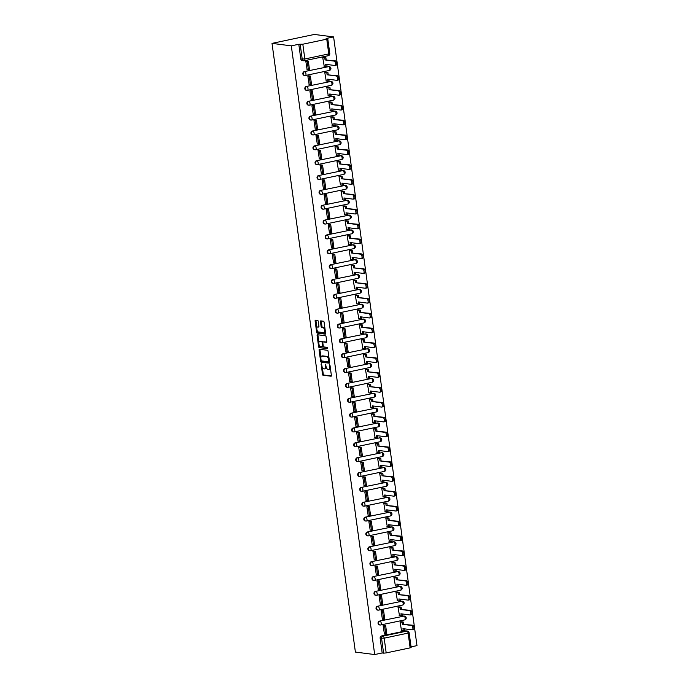 <?xml version="1.0" encoding="UTF-8"?>
<svg xmlns="http://www.w3.org/2000/svg" width="689" height="689" viewBox="0 0 689 689"><rect width="100%" height="100%" fill="white"/><g stroke="black" fill="none" stroke-linecap="round" stroke-linejoin="round"><path stroke-width="1.03" d="M321.263 363.654L322.4 374.196A0.956 0.431 -101.9 0 0 322.977 375.195L331.056 376.228A0.956 0.431 -101.9 0 0 331.125 376.228A0.956 0.431 -101.9 0 0 331.375 375.35L330.014 365.42L329.566 364.731L329.557 366.626A3.049 1.387 -101.9 0 1 328.756 369.425A3.049 1.387 -101.9 0 1 328.532 369.433L327.861 369.347A3.049 1.387 -101.9 0 1 326.018 366.169L325.441 364.197L325.389 366.092A3.049 1.387 -101.9 0 1 324.579 368.891A3.049 1.387 -101.9 0 1 324.364 368.899L323.692 368.813A3.049 1.387 -101.9 0 1 321.841 365.635L321.263 363.654M318.284 321.479A0.956 0.431 -101.9 0 0 317.707 320.488L315.441 320.196A0.956 0.431 -101.9 0 0 315.373 320.204A0.956 0.431 -101.9 0 0 315.123 321.074L316.63 332.107A0.956 0.431 -101.9 0 0 317.207 333.097L325.286 334.131A0.956 0.431 -101.9 0 0 325.354 334.131A0.956 0.431 -101.9 0 0 325.604 333.252L324.097 322.228A0.956 0.431 -101.9 0 0 323.52 321.238L320.781 320.885A0.956 0.431 -101.9 0 0 320.712 320.885A0.956 0.431 -101.9 0 0 320.463 321.763L321.108 326.483A0.956 0.431 -101.9 0 0 321.685 327.473L323.046 327.645A2.549 1.154 -101.9 0 1 324.553 330.109A2.549 1.154 -101.9 0 1 323.908 332.641A2.549 1.154 -101.9 0 1 323.727 332.649L318.413 331.96A2.549 1.154 -101.9 0 1 316.897 329.506A2.549 1.154 -101.9 0 1 317.543 326.974A2.549 1.154 -101.9 0 1 317.724 326.965L318.611 327.077A0.956 0.431 -101.9 0 0 318.68 327.077A0.956 0.431 -101.9 0 0 318.929 326.198L318.284 321.479M272.017 43.373L291.301 45.853L374.687 654.55L355.395 652.07L272.017 43.373L314.313 34.45L333.605 36.93L416.983 645.627L411.066 646.876M319.429 349.263A0.956 0.431 -101.9 0 0 319.36 349.263A0.956 0.431 -101.9 0 0 319.102 350.141L320.618 361.165A0.956 0.431 -101.9 0 0 321.195 362.156L329.264 363.189A0.956 0.431 -101.9 0 0 329.333 363.189A0.956 0.431 -101.9 0 0 329.592 362.319L328.076 351.287A0.956 0.431 -101.9 0 0 327.499 350.296L319.429 349.263M318.628 346.636L317.112 335.603A0.956 0.431 -101.9 0 1 317.362 334.733A0.956 0.431 -101.9 0 1 317.431 334.733L325.509 335.767A0.956 0.431 -101.9 0 1 326.086 336.757L326.732 341.477A0.956 0.431 -101.9 0 1 326.483 342.355A0.956 0.431 -101.9 0 1 326.414 342.355L323.141 341.933A0.956 0.431 -101.9 0 0 323.072 341.933A0.956 0.431 -101.9 0 0 322.814 342.812L323.244 345.938A0.956 0.431 -101.9 0 0 323.821 346.937L327.232 347.368L327.456 348.677L319.205 347.626A0.956 0.431 -101.9 0 1 318.628 346.636L319.472 346.455L319.317 345.361M291.301 45.853L298.793 44.268L302.815 44.217L326.758 39.161L327.766 38.782L326.112 38.506L333.605 36.93M374.687 654.55L382.171 652.974L380.147 638.212A1.938 1.705 -82.7 0 1 381.585 635.956L405.52 630.9L406.941 631.081A1.938 1.705 -82.7 0 1 407.449 631.064L406.028 630.883A1.938 1.705 97.3 0 0 405.52 630.9M386.193 652.914L410.136 647.858L408.112 633.105L384.178 638.16L386.193 652.914L383.592 653.155L381.568 638.393A1.938 1.705 -82.7 0 1 382.998 636.136L406.941 631.081A1.938 0.878 -101.9 0 1 408.112 633.105L409.12 632.726A1.938 1.938 0 0 0 407.449 631.064M382.171 652.974L383.592 653.155M409.12 632.726L411.144 647.479L410.136 647.858M401.308 621.754L400.033 621.969L401.515 630.478M384.402 625.379L383.118 625.543L384.428 634.078M382.361 610.532L381.077 610.687L382.395 619.23M399.276 606.897L398.001 607.121L399.482 615.621M380.328 595.675L379.045 595.839L380.362 604.382M397.243 592.049L395.968 592.273L397.45 600.774M378.295 580.827L377.012 580.991L378.321 589.526M395.21 577.201L393.936 577.416L395.408 585.926M376.263 565.979L374.98 566.134L376.289 574.678M393.169 562.345L391.895 562.568L393.376 571.069M374.23 551.122L372.947 551.286L374.256 559.83M391.137 547.497L389.862 547.721L391.343 556.221M372.189 536.275L370.906 536.438L372.224 544.973M389.104 532.649L387.829 532.864L389.311 541.373M370.157 521.427L368.873 521.582L370.182 530.125M387.072 517.792L385.797 518.016L387.278 526.517M368.124 506.57L366.841 506.734L368.15 515.269M385.039 502.944L383.764 503.168L385.237 511.669M366.092 491.722L364.808 491.886L366.117 500.421M382.998 488.096L381.723 488.312L383.205 496.821M364.059 476.874L362.776 477.029L364.085 485.573M380.965 473.24L379.691 473.464L381.172 481.964M362.018 462.018L360.735 462.181L362.052 470.716M378.933 458.392L377.658 458.616L379.139 467.116M359.985 447.17L358.702 447.333L360.011 455.868M376.9 443.544L375.626 443.759L377.107 452.26M357.953 432.322L356.669 432.477L357.979 441.02M374.868 428.687L373.584 428.911L375.066 437.412M355.92 417.465L354.637 417.629L355.946 426.164M372.827 413.839L371.552 414.055L373.033 422.564M353.888 402.617L352.604 402.781L353.913 411.316M370.794 398.991L369.519 399.207L371.001 407.707M351.846 387.761L350.563 387.924L351.881 396.468M368.761 384.135L367.487 384.359L368.968 392.859M349.814 372.913L348.531 373.076L349.84 381.611M366.729 369.287L365.454 369.502L366.936 378.011M347.781 358.065L346.498 358.228L347.807 366.763M364.696 354.439L363.413 354.654L364.894 363.155M345.749 343.208L344.466 343.372L345.775 351.915M362.655 339.582L361.38 339.806L362.862 348.307M343.716 328.36L342.433 328.524L343.742 337.059M360.623 324.734L359.348 324.95L360.829 333.459M341.675 313.512L340.392 313.667L341.71 322.211M358.59 309.878L357.315 310.102L358.797 318.602M339.643 298.656L338.359 298.819L339.668 307.363M356.558 295.03L355.283 295.254L356.764 303.754M337.61 283.808L336.327 283.971L337.636 292.506M354.516 280.182L353.242 280.397L354.723 288.906M335.577 268.96L334.294 269.115L335.603 277.658M352.484 265.325L351.209 265.549L352.69 274.05M333.545 254.103L332.253 254.267L333.571 262.81M350.451 250.477L349.177 250.701L350.658 259.202M331.504 239.255L330.22 239.419L331.538 247.954M348.419 235.629L347.144 235.845L348.625 244.354M329.471 224.407L328.188 224.562L329.497 233.106M346.386 220.773L345.111 220.997L346.584 229.497M327.439 209.551L326.155 209.714L327.464 218.249M344.345 205.925L343.07 206.149L344.552 214.649M325.406 194.703L324.123 194.866L325.432 203.401M342.312 191.077L341.038 191.292L342.519 199.801M323.365 179.855L322.082 180.01L323.399 188.553M340.28 176.22L339.005 176.444L340.487 184.945M321.332 164.998L320.049 165.162L321.367 173.697M338.247 161.372L336.973 161.596L338.454 170.097M319.3 150.15L318.017 150.314L319.326 158.849M336.215 146.524L334.94 146.74L336.413 155.249M317.267 135.302L315.984 135.457L317.293 144.001M334.174 131.668L332.899 131.892L334.38 140.392M315.235 120.446L313.951 120.609L315.261 129.144M332.141 116.82L330.866 117.044L332.348 125.544M313.194 105.598L311.91 105.761L313.228 114.296M330.109 101.972L328.834 102.187L330.315 110.688M311.161 90.741L309.878 90.905L311.187 99.449M328.076 87.115L326.801 87.339L328.283 95.84M309.128 75.893L307.845 76.057L309.154 84.592M326.043 72.267L324.769 72.483L326.241 80.992M307.096 61.045L305.813 61.209L307.122 69.744M324.002 57.42L322.728 57.635L324.209 66.135M304.547 75.454A1.938 1.705 97.3 0 1 304.28 71.622L328.722 66.635A1.938 1.705 -82.7 0 1 329.23 66.609L328.731 66.549A1.938 1.705 97.3 0 0 328.222 66.566M306.579 90.311A1.938 1.705 97.3 0 1 306.312 86.469L330.754 81.483A1.938 1.705 -82.7 0 1 331.263 81.466L330.763 81.397A1.938 1.705 97.3 0 0 330.255 81.414M308.612 105.159A1.938 1.705 97.3 0 1 308.345 101.317L332.787 96.331A1.938 1.705 -82.7 0 1 333.295 96.314L332.796 96.245A1.938 1.705 97.3 0 0 332.287 96.271M310.644 120.007A1.938 1.705 97.3 0 1 310.377 116.174L334.828 111.187A1.938 1.705 -82.7 0 1 335.336 111.162L334.828 111.101A1.938 1.705 97.3 0 0 334.32 111.118M312.685 134.863A1.938 1.705 97.3 0 1 312.418 131.022L336.861 126.035A1.938 1.705 -82.7 0 1 337.369 126.018L336.861 125.949A1.938 1.705 97.3 0 0 336.353 125.966M314.718 149.711A1.938 1.705 97.3 0 1 314.451 145.87L338.893 140.883A1.938 1.705 -82.7 0 1 339.401 140.866L338.902 140.797A1.938 1.705 97.3 0 0 338.394 140.823M316.751 164.559A1.938 1.705 97.3 0 1 316.484 160.726L340.926 155.74A1.938 1.705 -82.7 0 1 341.434 155.714L340.934 155.654A1.938 1.705 97.3 0 0 340.426 155.671M318.783 179.416A1.938 1.705 97.3 0 1 318.516 175.574L342.958 170.588A1.938 1.705 -82.7 0 1 343.466 170.571L342.967 170.502A1.938 1.705 97.3 0 0 342.459 170.528M320.824 194.264A1.938 1.705 97.3 0 1 320.549 190.422L345 185.436A1.938 1.705 -82.7 0 1 345.508 185.419L345 185.35A1.938 1.705 97.3 0 0 344.491 185.375M322.857 209.12A1.938 1.705 97.3 0 1 322.59 205.279L347.032 200.292A1.938 1.705 -82.7 0 1 347.54 200.266L347.032 200.206A1.938 1.705 97.3 0 0 346.524 200.223M324.889 223.968A1.938 1.705 97.3 0 1 324.622 220.127L349.065 215.14A1.938 1.705 -82.7 0 1 349.573 215.123L349.073 215.054A1.938 1.705 97.3 0 0 348.565 215.08M326.922 238.816A1.938 1.705 97.3 0 1 326.655 234.975L351.097 229.988A1.938 1.705 -82.7 0 1 351.605 229.971L351.106 229.911A1.938 1.705 97.3 0 0 350.598 229.928M328.954 253.673A1.938 1.705 97.3 0 1 328.687 249.831L353.13 244.845A1.938 1.705 -82.7 0 1 353.638 244.819L353.138 244.759A1.938 1.705 97.3 0 0 352.63 244.776M330.996 268.521A1.938 1.705 97.3 0 1 330.72 264.679L355.171 259.693A1.938 1.705 -82.7 0 1 355.679 259.675L355.171 259.607A1.938 1.705 97.3 0 0 354.663 259.632M333.028 283.368A1.938 1.705 97.3 0 1 332.761 279.527L357.203 274.541A1.938 1.705 -82.7 0 1 357.712 274.523L357.203 274.463A1.938 1.705 97.3 0 0 356.695 274.48M335.061 298.225A1.938 1.705 97.3 0 1 334.794 294.384L359.236 289.397A1.938 1.705 -82.7 0 1 359.744 289.371L359.245 289.311A1.938 1.705 97.3 0 0 358.736 289.328M337.093 313.073A1.938 1.705 97.3 0 1 336.826 309.232L361.269 304.245A1.938 1.705 -82.7 0 1 361.777 304.228L361.277 304.159A1.938 1.705 97.3 0 0 360.769 304.185M339.126 327.921A1.938 1.705 97.3 0 1 338.859 324.08L363.301 319.102A1.938 1.705 -82.7 0 1 363.809 319.076L363.31 319.016A1.938 1.705 97.3 0 0 362.802 319.033M341.167 342.777A1.938 1.705 97.3 0 1 340.9 338.936L365.342 333.95A1.938 1.705 -82.7 0 1 365.85 333.924L365.342 333.864A1.938 1.705 97.3 0 0 364.834 333.881M343.2 357.625A1.938 1.705 97.3 0 1 342.933 353.784L367.375 348.798A1.938 1.705 -82.7 0 1 367.883 348.78L367.375 348.712A1.938 1.705 97.3 0 0 366.867 348.737M345.232 372.473A1.938 1.705 97.3 0 1 344.965 368.641L369.407 363.654A1.938 1.705 -82.7 0 1 369.915 363.628L369.416 363.568A1.938 1.705 97.3 0 0 368.908 363.585M347.265 387.33A1.938 1.705 97.3 0 1 346.998 383.489L371.44 378.502A1.938 1.705 -82.7 0 1 371.948 378.476L371.449 378.416A1.938 1.705 97.3 0 0 370.94 378.433M349.297 402.178A1.938 1.705 97.3 0 1 349.03 398.337L373.472 393.35A1.938 1.705 -82.7 0 1 373.981 393.333L373.481 393.264A1.938 1.705 97.3 0 0 372.973 393.29M351.338 417.026A1.938 1.705 97.3 0 1 351.071 413.193L375.514 408.207A1.938 1.705 -82.7 0 1 376.022 408.181L375.514 408.121A1.938 1.705 97.3 0 0 375.005 408.138M353.371 431.882A1.938 1.705 97.3 0 1 353.104 428.041L377.546 423.055A1.938 1.705 -82.7 0 1 378.054 423.037L377.555 422.968A1.938 1.705 97.3 0 0 377.047 422.986M355.403 446.73A1.938 1.705 97.3 0 1 355.136 442.889L379.579 437.903A1.938 1.705 -82.7 0 1 380.087 437.885L379.587 437.816A1.938 1.705 97.3 0 0 379.079 437.842M357.436 461.578A1.938 1.705 97.3 0 1 357.169 457.746L381.611 452.759A1.938 1.705 -82.7 0 1 382.119 452.733L381.62 452.673A1.938 1.705 97.3 0 0 381.112 452.69M359.469 476.435A1.938 1.705 97.3 0 1 359.202 472.594L383.652 467.607A1.938 1.705 -82.7 0 1 384.161 467.59L383.652 467.521A1.938 1.705 97.3 0 0 383.144 467.547M361.51 491.283A1.938 1.705 97.3 0 1 361.243 487.442L385.685 482.455A1.938 1.705 -82.7 0 1 386.193 482.438L385.685 482.369A1.938 1.705 97.3 0 0 385.177 482.395M363.542 506.131A1.938 1.705 97.3 0 1 363.275 502.298L387.718 497.312A1.938 1.705 -82.7 0 1 388.226 497.286L387.726 497.225A1.938 1.705 97.3 0 0 387.218 497.243M365.575 520.987A1.938 1.705 97.3 0 1 365.308 517.146L389.75 512.16A1.938 1.705 -82.7 0 1 390.258 512.142L389.759 512.073A1.938 1.705 97.3 0 0 389.251 512.099M367.607 535.835A1.938 1.705 97.3 0 1 367.34 531.994L391.783 527.007A1.938 1.705 -82.7 0 1 392.291 526.99L391.791 526.921A1.938 1.705 97.3 0 0 391.283 526.947M369.64 550.692A1.938 1.705 97.3 0 1 369.373 546.851L393.824 541.864A1.938 1.705 -82.7 0 1 394.332 541.838L393.824 541.778A1.938 1.705 97.3 0 0 393.316 541.795M371.681 565.54A1.938 1.705 97.3 0 1 371.414 561.699L395.856 556.712A1.938 1.705 -82.7 0 1 396.364 556.695L395.856 556.626A1.938 1.705 97.3 0 0 395.348 556.652M373.714 580.388A1.938 1.705 97.3 0 1 373.447 576.547L397.889 571.56A1.938 1.705 -82.7 0 1 398.397 571.543L397.897 571.482A1.938 1.705 97.3 0 0 397.389 571.5M375.746 595.244A1.938 1.705 97.3 0 1 375.479 591.403L399.921 586.417A1.938 1.705 -82.7 0 1 400.43 586.391L399.93 586.33A1.938 1.705 97.3 0 0 399.422 586.348M377.779 610.092A1.938 1.705 97.3 0 1 377.512 606.251L401.954 601.264A1.938 1.705 -82.7 0 1 402.462 601.247L401.963 601.178A1.938 1.705 97.3 0 0 401.454 601.204M379.82 624.94A1.938 1.705 97.3 0 1 379.544 621.099L403.995 616.121A1.938 1.705 -82.7 0 1 404.503 616.095L403.995 616.035A1.938 1.705 97.3 0 0 403.487 616.052M298.793 44.268L300.809 59.03A1.938 1.705 97.3 0 0 302.256 60.598L303.677 60.778A1.938 1.705 -82.7 0 1 302.23 59.211L300.206 44.458M325.208 368.718A3.049 1.387 -101.9 0 0 325.432 368.71A3.049 1.387 -101.9 0 0 326.259 367.263M329.385 369.252A3.049 1.387 -101.9 0 0 329.6 369.244A3.049 1.387 -101.9 0 0 330.384 368.124M322.34 367.383L323.244 374.024A0.956 0.431 -101.9 0 0 323.821 375.014L331.34 375.979M321.444 360.89L321.462 360.984A0.956 0.431 -101.9 0 0 322.039 361.975L329.549 362.939M319.989 349.332A0.956 0.431 -101.9 0 0 319.954 349.96L320.936 357.186M321.1 360.218L321.505 360.915L328.644 361.82L328.636 359.856A3.049 1.387 -101.9 0 0 326.784 356.678L321.944 356.058A3.049 1.387 -101.9 0 0 321.72 356.067A3.049 1.387 -101.9 0 0 320.919 358.866L321.1 360.218M328.687 361.803L329.497 361.639M328.989 357.935A3.049 1.387 -101.9 0 0 327.637 356.497L326.784 356.678M322.366 355.963A3.049 1.387 -101.9 0 1 322.573 355.886A3.049 1.387 -101.9 0 1 322.788 355.877L327.637 356.497M318.912 342.39L317.956 335.431L317.112 335.603M317.991 334.802A0.956 0.431 -101.9 0 0 317.956 335.431M326.698 342.106L323.985 341.753A0.956 0.431 -101.9 0 0 323.916 341.761A0.956 0.431 -101.9 0 0 323.847 341.787M327.637 348.419L319.205 347.626M319.739 341.494A2.549 1.154 -101.9 0 0 319.558 341.503A2.549 1.154 -101.9 0 0 318.912 344.044A2.549 1.154 -101.9 0 0 320.428 346.498L322.297 346.739A0.956 0.431 -101.9 0 0 322.366 346.739A0.956 0.431 -101.9 0 0 322.616 345.861L322.185 342.734A0.956 0.431 -101.9 0 0 321.608 341.735L319.739 341.494L320.583 341.322A2.549 1.154 -101.9 0 0 320.402 341.322A2.549 1.154 -101.9 0 0 320.23 341.391M322.426 346.713L323.141 346.558A0.956 0.431 -101.9 0 0 323.21 346.558A0.956 0.431 -101.9 0 0 323.374 346.429M322.908 342.063A0.956 0.431 -101.9 0 0 322.461 341.563L321.608 341.735M320.583 341.322L322.461 341.563M319.472 346.455A0.956 0.431 -101.9 0 0 320.049 347.445M318.215 326.862A2.549 1.154 -101.9 0 1 318.387 326.793A2.549 1.154 -101.9 0 1 318.576 326.784L318.895 326.827M324.571 332.468A2.549 1.154 -101.9 0 0 324.76 332.46A2.549 1.154 -101.9 0 0 325.389 331.642M324.958 328.541A2.549 1.154 -101.9 0 0 323.89 327.473L323.046 327.645M321.341 320.953A0.956 0.431 -101.9 0 0 321.307 321.582L321.952 326.302A0.956 0.431 -101.9 0 0 322.53 327.292L323.89 327.473M317.336 330.892L317.483 331.926A0.956 0.431 -101.9 0 0 318.06 332.916L325.57 333.881M316.001 320.273A0.956 0.431 -101.9 0 0 315.967 320.902L316.914 327.792M404.116 628.799L404.348 630.469L403.246 630.693L402.962 628.652L412.108 629.824A2.231 1.016 -101.9 0 0 412.263 629.815A2.231 1.016 -101.9 0 0 412.832 627.601A2.231 1.016 -101.9 0 0 411.505 625.448L412.608 625.216A2.231 1.016 78.1 0 1 413.934 627.369A2.231 1.016 78.1 0 1 413.366 629.591A2.231 1.016 78.1 0 1 413.202 629.591M401.162 621.736L403.186 621.995L402.083 622.227L402.367 624.268L412.608 625.216M403.186 621.995L403.461 624.036M384.074 625.336L385.642 625.543L384.54 625.767L385.702 634.242L384.281 634.061M384.54 625.767L383.118 625.586M385.642 625.543L386.796 634.009L385.702 634.242M402.367 624.268L411.505 625.448M402.083 622.227L400.068 621.969M403.246 630.693L401.196 630.435M402.083 613.951L402.307 615.613L401.213 615.845L400.929 613.796L410.076 614.976A2.231 1.016 -101.9 0 0 410.231 614.967A2.231 1.016 -101.9 0 0 410.799 612.745A2.231 1.016 -101.9 0 0 409.473 610.592L410.575 610.359A2.231 1.016 78.1 0 1 411.893 612.512A2.231 1.016 78.1 0 1 411.333 614.734A2.231 1.016 78.1 0 1 411.169 614.743M399.129 606.88L401.153 607.138L400.051 607.371L400.326 609.42L410.575 610.359M401.153 607.138L401.429 609.188M382.042 610.488L383.601 610.687L382.507 610.919L383.661 619.394L382.249 619.213M382.507 610.919L381.086 610.738M383.601 610.687L384.763 619.161L383.661 619.394M400.326 609.42L409.473 610.592M400.051 607.371L398.035 607.112M401.213 615.845L399.164 615.587M400.051 599.094L400.275 600.765L399.172 600.997L398.897 598.948L408.034 600.119A2.231 1.016 -101.9 0 0 408.198 600.119A2.231 1.016 -101.9 0 0 408.758 597.897A2.231 1.016 -101.9 0 0 407.44 595.744L408.534 595.511A2.231 1.016 78.1 0 1 409.86 597.664A2.231 1.016 78.1 0 1 409.3 599.886A2.231 1.016 78.1 0 1 409.137 599.895M397.097 592.032L399.112 592.29L398.018 592.523L398.294 594.573L408.534 595.511M399.112 592.29L399.396 594.34M380.009 595.64L381.568 595.839L380.474 596.071L381.628 604.546L380.216 604.356M380.474 596.071L379.053 595.89M381.568 595.839L382.731 604.313L381.628 604.546M398.294 594.573L407.44 595.744M398.018 592.523L395.994 592.264M399.172 600.997L397.122 600.73M398.009 584.246L398.242 585.908L397.14 586.141L396.864 584.1L406.002 585.271A2.231 1.016 -101.9 0 0 406.166 585.262A2.231 1.016 -101.9 0 0 406.725 583.049A2.231 1.016 -101.9 0 0 405.399 580.896L406.501 580.663A2.231 1.016 78.1 0 1 407.828 582.816A2.231 1.016 78.1 0 1 407.259 585.039A2.231 1.016 78.1 0 1 407.104 585.039M395.064 577.184L397.079 577.442L395.986 577.675L396.261 579.716L406.501 580.663M397.079 577.442L397.364 579.483M377.977 580.784L379.536 580.991L378.433 581.215L379.596 589.689L378.183 589.508M378.433 581.215L377.021 581.034M379.536 580.991L380.698 589.457L379.596 589.689M396.261 579.716L405.399 580.896M395.986 577.675L393.962 577.416M397.14 586.141L395.09 585.883M395.977 569.398L396.209 571.06L395.107 571.293L394.831 569.243L403.969 570.423A2.231 1.016 -101.9 0 0 404.133 570.414A2.231 1.016 -101.9 0 0 404.693 568.192A2.231 1.016 -101.9 0 0 403.366 566.039L404.469 565.807A2.231 1.016 78.1 0 1 405.795 567.96A2.231 1.016 78.1 0 1 405.227 570.182A2.231 1.016 78.1 0 1 405.072 570.191M393.031 562.327L395.047 562.586L393.944 562.818L394.229 564.868L404.469 565.807M395.047 562.586L395.331 564.635M375.944 565.936L377.503 566.134L376.401 566.367L377.563 574.841L376.142 574.66M376.401 566.367L374.988 566.186M377.503 566.134L378.666 574.609L377.563 574.841M394.229 564.868L403.366 566.039M393.944 562.818L391.929 562.56M395.107 571.293L393.057 571.026M393.944 554.542L394.177 556.212L393.074 556.445L392.79 554.395L401.937 555.567A2.231 1.016 -101.9 0 0 402.092 555.567A2.231 1.016 -101.9 0 0 402.66 553.345A2.231 1.016 -101.9 0 0 401.334 551.191L402.436 550.959A2.231 1.016 78.1 0 1 403.763 553.112A2.231 1.016 78.1 0 1 403.194 555.334A2.231 1.016 78.1 0 1 403.031 555.334M390.99 547.479L393.014 547.738L391.912 547.97L392.196 550.02L402.436 550.959M393.014 547.738L393.29 549.788M373.903 551.088L375.471 551.286L374.368 551.519L375.531 559.993L374.11 559.804M374.368 551.519L372.947 551.338M375.471 551.286L376.625 559.761L375.531 559.993M392.196 550.02L401.334 551.191M391.912 547.97L389.896 547.712M393.074 556.445L391.025 556.178M391.912 539.694L392.136 541.356L391.042 541.588L390.758 539.547L399.904 540.719A2.231 1.016 -101.9 0 0 400.059 540.71A2.231 1.016 -101.9 0 0 400.628 538.497A2.231 1.016 -101.9 0 0 399.301 536.343L400.404 536.111A2.231 1.016 78.1 0 1 401.721 538.264A2.231 1.016 78.1 0 1 401.162 540.477A2.231 1.016 78.1 0 1 400.998 540.486M388.958 532.631L390.982 532.89L389.879 533.122L390.155 535.164L400.404 536.111M390.982 532.89L391.257 534.931M371.871 536.231L373.429 536.43L372.336 536.662L373.49 545.137L372.077 544.956M372.336 536.662L370.915 536.481M373.429 536.43L374.592 544.904L373.49 545.137M390.155 535.164L399.301 536.343M389.879 533.122L387.864 532.864M391.042 541.588L388.992 541.33M389.879 524.846L390.103 526.508L389.001 526.74L388.725 524.691L397.863 525.871A2.231 1.016 -101.9 0 0 398.027 525.862A2.231 1.016 -101.9 0 0 398.587 523.64A2.231 1.016 -101.9 0 0 397.269 521.487L398.363 521.254A2.231 1.016 78.1 0 1 399.689 523.407A2.231 1.016 78.1 0 1 399.129 525.629A2.231 1.016 78.1 0 1 398.965 525.638M386.925 517.775L388.94 518.033L387.847 518.266L388.122 520.316L398.363 521.254M388.94 518.033L389.225 520.083M369.838 521.384L371.397 521.582L370.294 521.814L371.457 530.289L370.045 530.108M370.294 521.814L368.882 521.633M371.397 521.582L372.56 530.056L371.457 530.289M388.122 520.316L397.269 521.487M387.847 518.266L385.823 518.007M389.001 526.74L386.951 526.474M387.838 509.989L388.071 511.66L386.968 511.893L386.693 509.843L395.831 511.014A2.231 1.016 -101.9 0 0 395.994 511.014A2.231 1.016 -101.9 0 0 396.554 508.792A2.231 1.016 -101.9 0 0 395.228 506.639L396.33 506.406A2.231 1.016 78.1 0 1 397.656 508.56A2.231 1.016 78.1 0 1 397.088 510.782A2.231 1.016 78.1 0 1 396.933 510.782M384.893 502.927L386.908 503.185L385.806 503.418L386.09 505.468L396.33 506.406M386.908 503.185L387.192 505.235M367.805 506.527L369.364 506.734L368.262 506.966L369.425 515.432L368.012 515.251M368.262 506.966L366.849 506.785M369.364 506.734L370.527 515.208L369.425 515.432M386.09 505.468L395.228 506.639M385.806 503.418L383.79 503.159M386.968 511.893L384.918 511.626M385.806 495.141L386.038 496.803L384.936 497.036L384.651 494.995L393.798 496.166A2.231 1.016 -101.9 0 0 393.962 496.158A2.231 1.016 -101.9 0 0 394.521 493.935A2.231 1.016 -101.9 0 0 393.195 491.791L394.297 491.558A2.231 1.016 78.1 0 1 395.624 493.712A2.231 1.016 78.1 0 1 395.055 495.925A2.231 1.016 78.1 0 1 394.9 495.934M382.86 488.079L384.875 488.337L383.773 488.57L384.057 490.611L394.297 491.558M384.875 488.337L385.16 490.379M365.764 491.679L367.332 491.877L366.229 492.11L367.392 500.584L365.971 500.403M366.229 492.11L364.817 491.929M367.332 491.877L368.494 500.352L367.392 500.584M384.057 490.611L393.195 491.791M383.773 488.57L381.758 488.303M384.936 497.036L382.886 496.778M383.773 480.293L384.006 481.955L382.903 482.188L382.619 480.138L391.765 481.318A2.231 1.016 -101.9 0 0 391.92 481.31A2.231 1.016 -101.9 0 0 392.489 479.088A2.231 1.016 -101.9 0 0 391.163 476.934L392.265 476.702A2.231 1.016 78.1 0 1 393.591 478.855A2.231 1.016 78.1 0 1 393.023 481.077A2.231 1.016 78.1 0 1 392.859 481.086M380.819 473.222L382.843 473.481L381.74 473.713L382.025 475.763L392.265 476.702M382.843 473.481L383.118 475.531M363.732 476.831L365.299 477.029L364.197 477.262L365.359 485.736L363.938 485.556M364.197 477.262L362.776 477.081M365.299 477.029L366.453 485.504L365.359 485.736M382.025 475.763L391.163 476.934M381.74 473.713L379.725 473.455M382.903 482.188L380.853 481.921M381.74 465.437L381.964 467.108L380.871 467.34L380.586 465.29L389.724 466.462A2.231 1.016 -101.9 0 0 389.888 466.462A2.231 1.016 -101.9 0 0 390.456 464.24A2.231 1.016 -101.9 0 0 389.13 462.086L390.232 461.854A2.231 1.016 78.1 0 1 391.55 464.007A2.231 1.016 78.1 0 1 390.99 466.229A2.231 1.016 78.1 0 1 390.827 466.229M378.786 458.374L380.81 458.633L379.708 458.865L379.983 460.915L390.232 461.854M380.81 458.633L381.086 460.683M361.699 461.974L363.258 462.181L362.164 462.414L363.318 470.88L361.906 470.699M362.164 462.414L360.743 462.233M363.258 462.181L364.421 470.647L363.318 470.88M379.983 460.915L389.13 462.086M379.708 458.865L377.693 458.607M380.871 467.34L378.812 467.073M379.708 450.589L379.932 452.251L378.829 452.484L378.554 450.442L387.692 451.614A2.231 1.016 -101.9 0 0 387.855 451.605A2.231 1.016 -101.9 0 0 388.415 449.383A2.231 1.016 -101.9 0 0 387.097 447.239L388.191 447.006A2.231 1.016 78.1 0 1 389.518 449.15A2.231 1.016 78.1 0 1 388.958 451.373A2.231 1.016 78.1 0 1 388.794 451.381M376.754 443.518L378.769 443.785L377.675 444.017L377.951 446.059L388.191 447.006M378.769 443.785L379.053 445.826M359.667 447.127L361.225 447.325L360.123 447.557L361.286 456.032L359.873 455.851M360.123 447.557L358.711 447.376M361.225 447.325L362.388 455.799L361.286 456.032M377.951 446.059L387.097 447.239M377.675 444.017L375.651 443.75M378.829 452.484L376.78 452.225M377.667 435.732L377.899 437.403L376.797 437.636L376.521 435.586L385.659 436.766A2.231 1.016 -101.9 0 0 385.823 436.757A2.231 1.016 -101.9 0 0 386.383 434.535A2.231 1.016 -101.9 0 0 385.056 432.382L386.159 432.149A2.231 1.016 78.1 0 1 387.485 434.303A2.231 1.016 78.1 0 1 386.917 436.525A2.231 1.016 78.1 0 1 386.762 436.533M374.721 428.67L376.737 428.928L375.634 429.161L375.918 431.211L386.159 432.149M376.737 428.928L377.021 430.978M357.634 432.279L359.193 432.477L358.091 432.709L359.253 441.184L357.832 441.003M358.091 432.709L356.678 432.528M359.193 432.477L360.356 440.951L359.253 441.184M375.918 431.211L385.056 432.382M375.634 429.161L373.619 428.902M376.797 437.636L374.747 437.369M375.634 420.884L375.867 422.555L374.764 422.788L374.48 420.738L383.627 421.909A2.231 1.016 -101.9 0 0 383.79 421.909A2.231 1.016 -101.9 0 0 384.35 419.687A2.231 1.016 -101.9 0 0 383.024 417.534L384.126 417.301A2.231 1.016 78.1 0 1 385.452 419.455A2.231 1.016 78.1 0 1 384.884 421.677A2.231 1.016 78.1 0 1 384.729 421.677M372.689 413.822L374.704 414.08L373.602 414.313L373.886 416.354L384.126 417.301M374.704 414.08L374.98 416.13M355.593 417.422L357.16 417.629L356.058 417.861L357.221 426.327L355.8 426.147M356.058 417.861L354.646 417.672M357.16 417.629L358.314 426.095L357.221 426.327M373.886 416.354L383.024 417.534M373.602 414.313L371.586 414.055M374.764 422.788L372.715 422.521M373.602 406.036L373.826 407.699L372.732 407.931L372.448 405.89L381.594 407.061A2.231 1.016 -101.9 0 0 381.749 407.053A2.231 1.016 -101.9 0 0 382.317 404.831A2.231 1.016 -101.9 0 0 380.991 402.677L382.094 402.454A2.231 1.016 78.1 0 1 383.411 404.598A2.231 1.016 78.1 0 1 382.851 406.82A2.231 1.016 78.1 0 1 382.688 406.829M370.648 398.965L372.671 399.232L371.569 399.456L371.853 401.506L382.094 402.454M372.671 399.232L372.947 401.274M353.56 402.574L355.128 402.772L354.025 403.005L355.188 411.479L353.767 411.299M354.025 403.005L352.604 402.824M355.128 402.772L356.282 411.247L355.188 411.479M371.853 401.506L380.991 402.677M371.569 399.456L369.554 399.198M372.732 407.931L370.682 407.673M371.569 391.18L371.793 392.851L370.699 393.083L370.415 391.033L379.553 392.213A2.231 1.016 -101.9 0 0 379.717 392.205A2.231 1.016 -101.9 0 0 380.285 389.983A2.231 1.016 -101.9 0 0 378.959 387.829L380.052 387.597A2.231 1.016 78.1 0 1 381.379 389.75A2.231 1.016 78.1 0 1 380.819 391.972A2.231 1.016 78.1 0 1 380.655 391.981M368.615 384.118L370.639 384.376L369.537 384.608L369.812 386.658L380.052 387.597M370.639 384.376L370.915 386.426M351.528 387.726L353.087 387.924L351.993 388.157L353.147 396.631L351.734 396.451M351.993 388.157L350.572 387.976M353.087 387.924L354.249 396.399L353.147 396.631M369.812 386.658L378.959 387.829M369.537 384.608L367.513 384.35M370.699 393.083L368.641 392.816M369.537 376.332L369.76 378.003L368.658 378.235L368.382 376.185L377.52 377.357A2.231 1.016 -101.9 0 0 377.684 377.357A2.231 1.016 -101.9 0 0 378.244 375.135A2.231 1.016 -101.9 0 0 376.926 372.982L378.02 372.749A2.231 1.016 78.1 0 1 379.346 374.902A2.231 1.016 78.1 0 1 378.786 377.124A2.231 1.016 78.1 0 1 378.623 377.124M366.582 369.27L368.598 369.528L367.504 369.76L367.78 371.802L378.02 372.749M368.598 369.528L368.882 371.569M349.495 372.87L351.054 373.076L349.952 373.309L351.114 381.775L349.702 381.594M349.952 373.309L348.539 373.119M351.054 373.076L352.217 381.542L351.114 381.775M367.78 371.802L376.926 372.982M367.504 369.76L365.48 369.502M368.658 378.235L366.608 377.968M367.495 361.484L367.728 363.146L366.626 363.379L366.35 361.337L375.488 362.509A2.231 1.016 -101.9 0 0 375.651 362.5A2.231 1.016 -101.9 0 0 376.211 360.278A2.231 1.016 -101.9 0 0 374.885 358.125L375.987 357.892A2.231 1.016 78.1 0 1 377.314 360.046A2.231 1.016 78.1 0 1 376.745 362.268A2.231 1.016 78.1 0 1 376.59 362.276M364.55 354.413L366.565 354.671L365.463 354.904L365.747 356.954L375.987 357.892M366.565 354.671L366.849 356.721M347.463 358.022L349.022 358.22L347.919 358.452L349.082 366.927L347.661 366.746M347.919 358.452L346.507 358.271M349.022 358.22L350.184 366.694L349.082 366.927M365.747 356.954L374.885 358.125M365.463 354.904L363.447 354.646M366.626 363.379L364.576 363.12M365.463 346.627L365.695 348.298L364.593 348.531L364.309 346.481L373.455 347.661A2.231 1.016 -101.9 0 0 373.61 347.652A2.231 1.016 -101.9 0 0 374.179 345.43A2.231 1.016 -101.9 0 0 372.852 343.277L373.955 343.044A2.231 1.016 78.1 0 1 375.281 345.198A2.231 1.016 78.1 0 1 374.713 347.42A2.231 1.016 78.1 0 1 374.558 347.428M362.517 339.565L364.533 339.823L363.43 340.056L363.714 342.106L373.955 343.044M364.533 339.823L364.808 341.873M345.422 343.174L346.989 343.372L345.887 343.604L347.049 352.079L345.628 351.89M345.887 343.604L344.466 343.423M346.989 343.372L348.143 351.846L347.049 352.079M363.714 342.106L372.852 343.277M363.43 340.056L361.415 339.798M364.593 348.531L362.543 348.264M363.43 331.779L363.654 333.45L362.56 333.674L362.276 331.633L371.423 332.804A2.231 1.016 -101.9 0 0 371.578 332.804A2.231 1.016 -101.9 0 0 372.146 330.582A2.231 1.016 -101.9 0 0 370.82 328.429L371.922 328.197A2.231 1.016 78.1 0 1 373.24 330.35A2.231 1.016 78.1 0 1 372.68 332.572A2.231 1.016 78.1 0 1 372.516 332.572M360.476 324.717L362.5 324.975L361.398 325.208L361.682 327.249L371.922 328.197M362.5 324.975L362.776 327.017M343.389 328.317L344.948 328.524L343.854 328.756L345.017 337.222L343.596 337.042M343.854 328.756L342.433 328.567M344.948 328.524L346.111 336.99L345.017 337.222M361.682 327.249L370.82 328.429M361.398 325.208L359.382 324.95M362.56 333.674L360.511 333.416M361.398 316.931L361.622 318.594L360.528 318.826L360.244 316.776L369.382 317.956A2.231 1.016 -101.9 0 0 369.545 317.948A2.231 1.016 -101.9 0 0 370.114 315.726A2.231 1.016 -101.9 0 0 368.787 313.573L369.881 313.34A2.231 1.016 78.1 0 1 371.207 315.493A2.231 1.016 78.1 0 1 370.648 317.715A2.231 1.016 78.1 0 1 370.484 317.724M358.444 309.861L360.459 310.119L359.365 310.351L359.641 312.401L369.881 313.34M360.459 310.119L360.743 312.169M341.356 313.469L342.915 313.667L341.822 313.9L342.976 322.374L341.563 322.194M341.822 313.9L340.4 313.719M342.915 313.667L344.078 322.142L342.976 322.374M359.641 312.401L368.787 313.573M359.365 310.351L357.341 310.093M360.528 318.826L358.469 318.568M359.365 302.075L359.589 303.746L358.487 303.978L358.211 301.928L367.349 303.1A2.231 1.016 -101.9 0 0 367.513 303.1A2.231 1.016 -101.9 0 0 368.072 300.878A2.231 1.016 -101.9 0 0 366.755 298.725L367.848 298.492A2.231 1.016 78.1 0 1 369.175 300.645A2.231 1.016 78.1 0 1 368.615 302.867A2.231 1.016 78.1 0 1 368.451 302.876M356.411 295.013L358.426 295.271L357.333 295.503L357.608 297.553L367.848 298.492M358.426 295.271L358.711 297.321M339.324 298.621L340.883 298.819L339.78 299.052L340.943 307.527L339.531 307.337M339.78 299.052L338.368 298.871M340.883 298.819L342.045 307.294L340.943 307.527M357.608 297.553L366.755 298.725M357.333 295.503L355.309 295.245M358.487 303.978L356.437 303.711M357.324 287.227L357.557 288.898L356.454 289.122L356.179 287.08L365.316 288.252A2.231 1.016 -101.9 0 0 365.48 288.243A2.231 1.016 -101.9 0 0 366.04 286.03A2.231 1.016 -101.9 0 0 364.714 283.877L365.816 283.644A2.231 1.016 78.1 0 1 367.142 285.797A2.231 1.016 78.1 0 1 366.574 288.019A2.231 1.016 78.1 0 1 366.419 288.019M354.379 280.165L356.394 280.423L355.291 280.656L355.576 282.697L365.816 283.644M356.394 280.423L356.678 282.464M337.291 283.765L338.85 283.971L337.748 284.195L338.91 292.67L337.489 292.489M337.748 284.195L336.335 284.014M338.85 283.971L340.013 292.437L338.91 292.67M355.576 282.697L364.714 283.877M355.291 280.656L353.276 280.397M356.454 289.122L354.404 288.863M355.291 272.379L355.524 274.041L354.422 274.274L354.137 272.224L363.284 273.404A2.231 1.016 -101.9 0 0 363.439 273.395A2.231 1.016 -101.9 0 0 364.007 271.173A2.231 1.016 -101.9 0 0 362.681 269.02L363.783 268.788A2.231 1.016 78.1 0 1 365.11 270.941A2.231 1.016 78.1 0 1 364.541 273.163A2.231 1.016 78.1 0 1 364.378 273.171M352.346 265.308L354.361 265.566L353.259 265.799L353.543 267.849L363.783 268.788M354.361 265.566L354.637 267.616M335.25 268.917L336.818 269.115L335.715 269.347L336.878 277.822L335.457 277.641M335.715 269.347L334.294 269.166M336.818 269.115L337.972 277.589L336.878 277.822M353.543 267.849L362.681 269.02M353.259 265.799L351.244 265.541M354.422 274.274L352.372 274.015M353.259 257.522L353.483 259.193L352.389 259.426L352.105 257.376L361.251 258.547A2.231 1.016 -101.9 0 0 361.406 258.547A2.231 1.016 -101.9 0 0 361.975 256.325A2.231 1.016 -101.9 0 0 360.648 254.172L361.751 253.94A2.231 1.016 78.1 0 1 363.069 256.093A2.231 1.016 78.1 0 1 362.509 258.315A2.231 1.016 78.1 0 1 362.345 258.315M350.305 250.46L352.329 250.718L351.226 250.951L351.511 253.001L361.751 253.94M352.329 250.718L352.604 252.768M333.218 254.069L334.776 254.267L333.683 254.499L334.845 262.974L333.424 262.785M333.683 254.499L332.262 254.319M334.776 254.267L335.939 262.742L334.845 262.974M351.511 253.001L360.648 254.172M351.226 250.951L349.211 250.693M352.389 259.426L350.339 259.159M351.226 242.674L351.45 244.337L350.356 244.569L350.072 242.528L359.21 243.699A2.231 1.016 -101.9 0 0 359.374 243.691A2.231 1.016 -101.9 0 0 359.942 241.477A2.231 1.016 -101.9 0 0 358.616 239.324L359.71 239.092A2.231 1.016 78.1 0 1 361.036 241.245A2.231 1.016 78.1 0 1 360.476 243.458A2.231 1.016 78.1 0 1 360.313 243.467M348.272 235.612L350.288 235.871L349.194 236.103L349.469 238.144L359.71 239.092M350.288 235.871L350.572 237.912M331.185 239.212L332.744 239.41L331.65 239.643L332.804 248.118L331.392 247.937M331.65 239.643L330.229 239.462M332.744 239.41L333.907 247.885L332.804 248.118M349.469 238.144L358.616 239.324M349.194 236.103L347.17 235.845M350.356 244.569L348.298 244.311M349.194 227.826L349.418 229.489L348.315 229.721L348.04 227.671L357.178 228.851A2.231 1.016 -101.9 0 0 357.341 228.843A2.231 1.016 -101.9 0 0 357.901 226.621A2.231 1.016 -101.9 0 0 356.583 224.468L357.677 224.235A2.231 1.016 78.1 0 1 359.003 226.388A2.231 1.016 78.1 0 1 358.444 228.61A2.231 1.016 78.1 0 1 358.28 228.619M346.24 220.756L348.255 221.014L347.161 221.247L347.437 223.296L357.677 224.235M348.255 221.014L348.539 223.064M329.153 224.364L330.711 224.562L329.609 224.795L330.772 233.27L329.359 233.089M329.609 224.795L328.197 224.614M330.711 224.562L331.874 233.037L330.772 233.27M347.437 223.296L356.583 224.468M347.161 221.247L345.137 220.988M348.315 229.721L346.266 229.454M347.153 212.97L347.385 214.641L346.283 214.873L346.007 212.823L355.145 213.995A2.231 1.016 -101.9 0 0 355.309 213.995A2.231 1.016 -101.9 0 0 355.868 211.773A2.231 1.016 -101.9 0 0 354.542 209.62L355.645 209.387A2.231 1.016 78.1 0 1 356.971 211.54A2.231 1.016 78.1 0 1 356.402 213.762A2.231 1.016 78.1 0 1 356.247 213.762M344.207 205.908L346.222 206.166L345.12 206.399L345.404 208.448L355.645 209.387M346.222 206.166L346.507 208.216M327.12 209.508L328.679 209.714L327.576 209.947L328.739 218.413L327.318 218.232M327.576 209.947L326.164 209.766M328.679 209.714L329.842 218.189L328.739 218.413M345.404 208.448L354.542 209.62M345.12 206.399L343.105 206.14M346.283 214.873L344.233 214.606M345.12 198.122L345.353 199.784L344.25 200.017L343.966 197.976L353.113 199.147A2.231 1.016 -101.9 0 0 353.268 199.138A2.231 1.016 -101.9 0 0 353.836 196.916A2.231 1.016 -101.9 0 0 352.51 194.772L353.612 194.539A2.231 1.016 78.1 0 1 354.938 196.692A2.231 1.016 78.1 0 1 354.37 198.906A2.231 1.016 78.1 0 1 354.206 198.914M342.175 191.06L344.19 191.318L343.088 191.551L343.372 193.592L353.612 194.539M344.19 191.318L344.466 193.359M325.079 194.66L326.646 194.858L325.544 195.09L326.707 203.565L325.286 203.384M325.544 195.09L324.123 194.909M326.646 194.858L327.8 203.333L326.707 203.565M343.372 193.592L352.51 194.772M343.088 191.551L341.072 191.284M344.25 200.017L342.2 199.758M343.088 183.274L343.311 184.936L342.218 185.169L341.933 183.119L351.08 184.299A2.231 1.016 -101.9 0 0 351.235 184.29A2.231 1.016 -101.9 0 0 351.803 182.068A2.231 1.016 -101.9 0 0 350.477 179.915L351.579 179.683A2.231 1.016 78.1 0 1 352.897 181.836A2.231 1.016 78.1 0 1 352.337 184.058A2.231 1.016 78.1 0 1 352.174 184.066M340.133 176.203L342.157 176.462L341.055 176.694L341.339 178.744L351.579 179.683M342.157 176.462L342.433 178.511M323.046 179.812L324.605 180.01L323.511 180.242L324.665 188.717L323.253 188.536M323.511 180.242L322.09 180.062M324.605 180.01L325.768 188.485L324.665 188.717M341.339 178.744L350.477 179.915M341.055 176.694L339.04 176.436M342.218 185.169L340.168 184.902M341.055 168.417L341.279 170.088L340.185 170.321L339.901 168.271L349.039 169.442A2.231 1.016 -101.9 0 0 349.202 169.442A2.231 1.016 -101.9 0 0 349.762 167.22A2.231 1.016 -101.9 0 0 348.445 165.067L349.538 164.835A2.231 1.016 78.1 0 1 350.865 166.988A2.231 1.016 78.1 0 1 350.305 169.21A2.231 1.016 78.1 0 1 350.141 169.21M338.101 161.355L340.116 161.614L339.022 161.846L339.298 163.896L349.538 164.835M340.116 161.614L340.4 163.663M321.014 164.955L322.573 165.162L321.479 165.394L322.633 173.861L321.22 173.68M321.479 165.394L320.058 165.214M322.573 165.162L323.735 173.628L322.633 173.861M339.298 163.896L348.445 165.067M339.022 161.846L336.999 161.588M340.185 170.321L338.127 170.054M339.014 153.569L339.246 155.232L338.144 155.464L337.868 153.423L347.006 154.594A2.231 1.016 -101.9 0 0 347.17 154.586A2.231 1.016 -101.9 0 0 347.73 152.364A2.231 1.016 -101.9 0 0 346.403 150.219L347.506 149.987A2.231 1.016 78.1 0 1 348.832 152.14A2.231 1.016 78.1 0 1 348.272 154.353A2.231 1.016 78.1 0 1 348.109 154.362M336.068 146.499L338.084 146.766L336.99 146.998L337.266 149.039L347.506 149.987M338.084 146.766L338.368 148.807M318.981 150.107L320.54 150.305L319.438 150.538L320.6 159.013L319.188 158.832M319.438 150.538L318.025 150.357M320.54 150.305L321.703 158.78L320.6 159.013M337.266 149.039L346.403 150.219M336.99 146.998L334.966 146.731M338.144 155.464L336.094 155.206M336.981 138.713L337.214 140.384L336.111 140.616L335.836 138.567L344.974 139.746A2.231 1.016 -101.9 0 0 345.137 139.738A2.231 1.016 -101.9 0 0 345.697 137.516A2.231 1.016 -101.9 0 0 344.371 135.363L345.473 135.13A2.231 1.016 78.1 0 1 346.8 137.283A2.231 1.016 78.1 0 1 346.231 139.505A2.231 1.016 78.1 0 1 346.076 139.514M334.036 131.651L336.051 131.909L334.949 132.142L335.233 134.191L345.473 135.13M336.051 131.909L336.335 133.959M316.949 135.259L318.507 135.457L317.405 135.69L318.568 144.165L317.147 143.984M317.405 135.69L315.993 135.509M318.507 135.457L319.67 143.932L318.568 144.165M335.233 134.191L344.371 135.363M334.949 132.142L332.933 131.883M336.111 140.616L334.062 140.349M334.949 123.865L335.181 125.536L334.079 125.768L333.795 123.719L342.941 124.89A2.231 1.016 -101.9 0 0 343.096 124.89A2.231 1.016 -101.9 0 0 343.665 122.668A2.231 1.016 -101.9 0 0 342.338 120.515L343.441 120.282A2.231 1.016 78.1 0 1 344.767 122.435A2.231 1.016 78.1 0 1 344.199 124.657A2.231 1.016 78.1 0 1 344.035 124.657M331.995 116.803L334.019 117.061L332.916 117.294L333.2 119.335L343.441 120.282M334.019 117.061L334.294 119.111M314.907 120.403L316.475 120.609L315.373 120.842L316.535 129.308L315.114 129.127M315.373 120.842L313.951 120.653M316.475 120.609L317.629 129.076L316.535 129.308M333.2 119.335L342.338 120.515M332.916 117.294L330.901 117.035M334.079 125.768L332.029 125.501M332.916 109.017L333.14 110.679L332.046 110.912L331.762 108.871L340.909 110.042A2.231 1.016 -101.9 0 0 341.064 110.033A2.231 1.016 -101.9 0 0 341.632 107.811A2.231 1.016 -101.9 0 0 340.306 105.658L341.408 105.434A2.231 1.016 78.1 0 1 342.726 107.579A2.231 1.016 78.1 0 1 342.166 109.801A2.231 1.016 78.1 0 1 342.002 109.809M329.962 101.946L331.986 102.213L330.884 102.437L331.159 104.487L341.408 105.434M331.986 102.213L332.262 104.254M312.875 105.555L314.434 105.753L313.34 105.985L314.494 114.46L313.082 114.279M313.34 105.985L311.919 105.805M314.434 105.753L315.596 114.228L314.494 114.46M331.159 104.487L340.306 105.658M330.884 102.437L328.868 102.179M332.046 110.912L329.997 110.653M330.884 94.16L331.108 95.831L330.005 96.064L329.73 94.014L338.867 95.194A2.231 1.016 -101.9 0 0 339.031 95.185A2.231 1.016 -101.9 0 0 339.591 92.963A2.231 1.016 -101.9 0 0 338.273 90.81L339.367 90.578A2.231 1.016 78.1 0 1 340.693 92.731A2.231 1.016 78.1 0 1 340.133 94.953A2.231 1.016 78.1 0 1 339.97 94.961M327.93 87.098L329.945 87.357L328.851 87.589L329.127 89.639L339.367 90.578M329.945 87.357L330.229 89.406M310.842 90.707L312.401 90.905L311.299 91.137L312.462 99.612L311.049 99.431M311.299 91.137L309.886 90.957M312.401 90.905L313.564 99.38L312.462 99.612M329.127 89.639L338.273 90.81M328.851 87.589L326.827 87.331M330.005 96.064L327.955 95.797M328.842 79.313L329.075 80.983L327.973 81.216L327.697 79.166L336.835 80.337A2.231 1.016 -101.9 0 0 336.999 80.337A2.231 1.016 -101.9 0 0 337.558 78.115A2.231 1.016 -101.9 0 0 336.232 75.962L337.334 75.73A2.231 1.016 78.1 0 1 338.661 77.883A2.231 1.016 78.1 0 1 338.092 80.105A2.231 1.016 78.1 0 1 337.937 80.105M325.897 72.25L327.912 72.509L326.819 72.741L327.094 74.782L337.334 75.73M327.912 72.509L328.197 74.558M308.81 75.85L310.369 76.057L309.266 76.29L310.429 84.756L309.017 84.575M309.266 76.29L307.854 76.1M310.369 76.057L311.531 84.523L310.429 84.756M327.094 74.782L336.232 75.962M326.819 72.741L324.795 72.483M327.973 81.216L325.923 80.949M326.81 64.465L327.042 66.127L325.94 66.359L325.664 64.318L334.802 65.489A2.231 1.016 -101.9 0 0 334.966 65.481A2.231 1.016 -101.9 0 0 335.526 63.259A2.231 1.016 -101.9 0 0 334.199 61.106L335.302 60.873A2.231 1.016 78.1 0 1 336.628 63.026A2.231 1.016 78.1 0 1 336.06 65.248A2.231 1.016 78.1 0 1 335.905 65.257M323.864 57.394L325.88 57.661L324.777 57.885L325.062 59.934L335.302 60.873M325.88 57.661L326.164 59.702M306.769 61.002L308.336 61.2L307.234 61.433L308.396 69.908L306.975 69.727M307.234 61.433L305.821 61.252M308.336 61.2L309.499 69.675L308.396 69.908M325.062 59.934L334.199 61.106M324.777 57.885L322.762 57.626M325.94 66.359L323.89 66.101M321.625 364.145L321.04 364.274M329.971 365.222L329.385 365.342M325.794 364.688L325.217 364.808M302.815 44.217L304.839 58.97L328.774 53.923L326.758 39.161M381.585 635.956L382.998 636.136A1.938 0.878 -101.9 0 1 384.178 638.16L380.147 638.212M304.28 71.622L328.722 66.635A1.938 0.878 78.1 0 1 329.893 68.65A1.938 0.878 -101.9 0 1 329.385 70.433A1.938 1.938 0 0 0 329.23 66.609M306.312 86.469L330.754 81.483A1.938 0.878 78.1 0 1 331.934 83.507A1.938 0.878 -101.9 0 1 331.418 85.281A1.938 1.938 0 0 0 331.263 81.466M308.345 101.317L332.787 96.331A1.938 0.878 78.1 0 1 333.967 98.355A1.938 0.878 -101.9 0 1 333.45 100.138A1.938 1.938 0 0 0 333.295 96.314M310.377 116.174L334.828 111.187A1.938 0.878 78.1 0 1 335.999 113.203A1.938 0.878 -101.9 0 1 335.483 114.985A1.938 1.938 0 0 0 335.336 111.162M312.418 131.022L336.861 126.035A1.938 0.878 78.1 0 1 338.032 128.059A1.938 0.878 -101.9 0 1 337.524 129.842A1.938 1.938 0 0 0 337.369 126.018M314.451 145.87L338.893 140.883A1.938 0.878 78.1 0 1 340.065 142.907A1.938 0.878 -101.9 0 1 339.556 144.69A1.938 1.938 0 0 0 339.401 140.866M316.484 160.726L340.926 155.74A1.938 0.878 78.1 0 1 342.106 157.755A1.938 0.878 -101.9 0 1 341.589 159.538A1.938 1.938 0 0 0 341.434 155.714M318.516 175.574L342.958 170.588A1.938 0.878 78.1 0 1 344.138 172.612A1.938 0.878 -101.9 0 1 343.622 174.395A1.938 1.938 0 0 0 343.466 170.571M320.549 190.422L345 185.436A1.938 0.878 78.1 0 1 346.171 187.46A1.938 0.878 -101.9 0 1 345.654 189.242A1.938 1.938 0 0 0 345.508 185.419M322.59 205.279L347.032 200.292A1.938 0.878 78.1 0 1 348.203 202.308A1.938 0.878 -101.9 0 1 347.695 204.09A1.938 1.938 0 0 0 347.54 200.266M324.622 220.127L349.065 215.14A1.938 0.878 78.1 0 1 350.236 217.164A1.938 0.878 -101.9 0 1 349.728 218.947A1.938 1.938 0 0 0 349.573 215.123M326.655 234.975L351.097 229.988A1.938 0.878 78.1 0 1 352.277 232.012A1.938 0.878 -101.9 0 1 351.76 233.795A1.938 1.938 0 0 0 351.605 229.971M328.687 249.831L353.13 244.845A1.938 0.878 78.1 0 1 354.31 246.86A1.938 0.878 -101.9 0 1 353.793 248.643A1.938 1.938 0 0 0 353.638 244.819M330.72 264.679L355.171 259.693A1.938 0.878 78.1 0 1 356.342 261.717A1.938 0.878 -101.9 0 1 355.825 263.499A1.938 1.938 0 0 0 355.679 259.675M332.761 279.527L357.203 274.541A1.938 0.878 78.1 0 1 358.375 276.565A1.938 0.878 -101.9 0 1 357.867 278.347A1.938 1.938 0 0 0 357.712 274.523M334.794 294.384L359.236 289.397A1.938 0.878 78.1 0 1 360.407 291.421A1.938 0.878 -101.9 0 1 359.899 293.195A1.938 1.938 0 0 0 359.744 289.371M336.826 309.232L361.269 304.245A1.938 0.878 78.1 0 1 362.448 306.269A1.938 0.878 -101.9 0 1 361.932 308.052A1.938 1.938 0 0 0 361.777 304.228M338.859 324.08L363.301 319.102A1.938 0.878 78.1 0 1 364.481 321.117A1.938 0.878 -101.9 0 1 363.964 322.9A1.938 1.938 0 0 0 363.809 319.076M340.9 338.936L365.342 333.95A1.938 0.878 78.1 0 1 366.514 335.974A1.938 0.878 -101.9 0 1 365.997 337.748A1.938 1.938 0 0 0 365.85 333.924M342.933 353.784L367.375 348.798A1.938 0.878 78.1 0 1 368.546 350.822A1.938 0.878 -101.9 0 1 368.038 352.604A1.938 1.938 0 0 0 367.883 348.78M344.965 368.641L369.407 363.654A1.938 0.878 78.1 0 1 370.579 365.67A1.938 0.878 -101.9 0 1 370.071 367.452A1.938 1.938 0 0 0 369.915 363.628M346.998 383.489L371.44 378.502A1.938 0.878 78.1 0 1 372.62 380.526A1.938 0.878 -101.9 0 1 372.103 382.3A1.938 1.938 0 0 0 371.948 378.476M349.03 398.337L373.472 393.35A1.938 0.878 78.1 0 1 374.652 395.374A1.938 0.878 -101.9 0 1 374.136 397.157A1.938 1.938 0 0 0 373.981 393.333M351.071 413.193L375.514 408.207A1.938 0.878 78.1 0 1 376.685 410.222A1.938 0.878 -101.9 0 1 376.168 412.005A1.938 1.938 0 0 0 376.022 408.181M353.104 428.041L377.546 423.055A1.938 0.878 78.1 0 1 378.717 425.079A1.938 0.878 -101.9 0 1 378.209 426.861A1.938 1.938 0 0 0 378.054 423.037M355.136 442.889L379.579 437.903A1.938 0.878 78.1 0 1 380.759 439.926A1.938 0.878 -101.9 0 1 380.242 441.709A1.938 1.938 0 0 0 380.087 437.885M357.169 457.746L381.611 452.759A1.938 0.878 78.1 0 1 382.791 454.774A1.938 0.878 -101.9 0 1 382.274 456.557A1.938 1.938 0 0 0 382.119 452.733M359.202 472.594L383.652 467.607A1.938 0.878 78.1 0 1 384.824 469.631A1.938 0.878 -101.9 0 1 384.307 471.414A1.938 1.938 0 0 0 384.161 467.59M361.243 487.442L385.685 482.455A1.938 0.878 78.1 0 1 386.856 484.479A1.938 0.878 -101.9 0 1 386.348 486.262A1.938 1.938 0 0 0 386.193 482.438M363.275 502.298L387.718 497.312A1.938 0.878 78.1 0 1 388.889 499.327A1.938 0.878 -101.9 0 1 388.381 501.11A1.938 1.938 0 0 0 388.226 497.286M365.308 517.146L389.75 512.16A1.938 0.878 78.1 0 1 390.93 514.183A1.938 0.878 -101.9 0 1 390.413 515.966A1.938 1.938 0 0 0 390.258 512.142M367.34 531.994L391.783 527.007A1.938 0.878 78.1 0 1 392.963 529.031A1.938 0.878 -101.9 0 1 392.446 530.814A1.938 1.938 0 0 0 392.291 526.99M369.373 546.851L393.824 541.864A1.938 0.878 78.1 0 1 394.995 543.879A1.938 0.878 -101.9 0 1 394.478 545.662A1.938 1.938 0 0 0 394.332 541.838M371.414 561.699L395.856 556.712A1.938 0.878 78.1 0 1 397.028 558.736A1.938 0.878 -101.9 0 1 396.519 560.519A1.938 1.938 0 0 0 396.364 556.695M373.447 576.547L397.889 571.56A1.938 0.878 78.1 0 1 399.06 573.584A1.938 0.878 -101.9 0 1 398.552 575.367A1.938 1.938 0 0 0 398.397 571.543M375.479 591.403L399.921 586.417A1.938 0.878 78.1 0 1 401.101 588.44A1.938 0.878 -101.9 0 1 400.585 590.215A1.938 1.938 0 0 0 400.43 586.391M377.512 606.251L401.954 601.264A1.938 0.878 78.1 0 1 403.134 603.288A1.938 0.878 -101.9 0 1 402.617 605.071A1.938 1.938 0 0 0 402.462 601.247M379.544 621.099L403.995 616.121A1.938 0.878 78.1 0 1 405.166 618.136A1.938 0.878 -101.9 0 1 404.65 619.919A1.938 1.938 0 0 0 404.503 616.095M380.569 624.975A1.938 1.705 -82.7 0 1 380.052 621.168A1.938 0.878 78.1 0 1 381.224 623.192A1.938 0.878 78.1 0 1 380.716 624.966A1.938 0.878 78.1 0 1 380.569 624.975M404.512 619.928A1.938 0.878 -101.9 0 0 404.65 619.919L380.716 624.966A1.938 1.938 0 0 1 380.061 625.001L379.561 624.932M378.537 610.127A1.938 1.705 -82.7 0 1 378.02 606.32A1.938 0.878 78.1 0 1 379.191 608.335A1.938 0.878 78.1 0 1 378.674 610.118A1.938 0.878 78.1 0 1 378.537 610.127M376.504 595.27A1.938 1.705 -82.7 0 1 375.979 591.463A1.938 0.878 78.1 0 1 377.159 593.487A1.938 0.878 78.1 0 1 376.642 595.27A1.938 0.878 78.1 0 1 376.504 595.27M374.471 580.422A1.938 1.705 -82.7 0 1 373.946 576.615A1.938 0.878 78.1 0 1 375.126 578.639A1.938 0.878 78.1 0 1 374.609 580.414A1.938 0.878 78.1 0 1 374.471 580.422M372.439 565.574A1.938 1.705 -82.7 0 1 371.914 561.768A1.938 0.878 78.1 0 1 373.085 563.783A1.938 0.878 78.1 0 1 372.577 565.566A1.938 0.878 78.1 0 1 372.439 565.574M370.398 550.718A1.938 1.705 -82.7 0 1 369.881 546.911A1.938 0.878 78.1 0 1 371.052 548.935A1.938 0.878 78.1 0 1 370.544 550.718A1.938 0.878 78.1 0 1 370.398 550.718M368.365 535.87A1.938 1.705 -82.7 0 1 367.848 532.063A1.938 0.878 78.1 0 1 369.02 534.087A1.938 0.878 78.1 0 1 368.503 535.861A1.938 0.878 78.1 0 1 368.365 535.87M366.333 521.022A1.938 1.705 -82.7 0 1 365.807 517.215A1.938 0.878 78.1 0 1 366.987 519.23A1.938 0.878 78.1 0 1 366.47 521.013A1.938 0.878 78.1 0 1 366.333 521.022M364.3 506.165A1.938 1.705 -82.7 0 1 363.775 502.359A1.938 0.878 78.1 0 1 364.955 504.382A1.938 0.878 78.1 0 1 364.438 506.165A1.938 0.878 78.1 0 1 364.3 506.165M362.268 491.317A1.938 1.705 -82.7 0 1 361.742 487.511A1.938 0.878 78.1 0 1 362.914 489.534A1.938 0.878 78.1 0 1 362.405 491.309A1.938 0.878 78.1 0 1 362.268 491.317M360.226 476.469A1.938 1.705 -82.7 0 1 359.71 472.654A1.938 0.878 78.1 0 1 360.881 474.678A1.938 0.878 78.1 0 1 360.373 476.461A1.938 0.878 78.1 0 1 360.226 476.469M358.194 461.613A1.938 1.705 -82.7 0 1 357.677 457.806A1.938 0.878 78.1 0 1 358.848 459.83A1.938 0.878 78.1 0 1 358.332 461.613A1.938 0.878 78.1 0 1 358.194 461.613M356.161 446.765A1.938 1.705 -82.7 0 1 355.636 442.958A1.938 0.878 78.1 0 1 356.816 444.973A1.938 0.878 78.1 0 1 356.299 446.756A1.938 0.878 78.1 0 1 356.161 446.765M354.129 431.917A1.938 1.705 -82.7 0 1 353.603 428.102A1.938 0.878 78.1 0 1 354.783 430.125A1.938 0.878 78.1 0 1 354.267 431.908A1.938 0.878 78.1 0 1 354.129 431.917M352.088 417.06A1.938 1.705 -82.7 0 1 351.571 413.254A1.938 0.878 78.1 0 1 352.742 415.278A1.938 0.878 78.1 0 1 352.234 417.06A1.938 0.878 78.1 0 1 352.088 417.06M350.055 402.212A1.938 1.705 -82.7 0 1 349.538 398.406A1.938 0.878 78.1 0 1 350.71 400.421A1.938 0.878 78.1 0 1 350.201 402.204A1.938 0.878 78.1 0 1 350.055 402.212M348.023 387.356A1.938 1.705 -82.7 0 1 347.506 383.549A1.938 0.878 78.1 0 1 348.677 385.573A1.938 0.878 78.1 0 1 348.16 387.356A1.938 0.878 78.1 0 1 348.023 387.356M345.99 372.508A1.938 1.705 -82.7 0 1 345.465 368.701A1.938 0.878 78.1 0 1 346.645 370.725A1.938 0.878 78.1 0 1 346.128 372.508A1.938 0.878 78.1 0 1 345.99 372.508M343.957 357.66A1.938 1.705 -82.7 0 1 343.432 353.853A1.938 0.878 78.1 0 1 344.612 355.868A1.938 0.878 78.1 0 1 344.095 357.651A1.938 0.878 78.1 0 1 343.957 357.66M341.916 342.803A1.938 1.705 -82.7 0 1 341.399 338.997A1.938 0.878 78.1 0 1 342.571 341.021A1.938 0.878 78.1 0 1 342.063 342.803A1.938 0.878 78.1 0 1 341.916 342.803M339.884 327.955A1.938 1.705 -82.7 0 1 339.367 324.149A1.938 0.878 78.1 0 1 340.538 326.173A1.938 0.878 78.1 0 1 340.022 327.955A1.938 0.878 78.1 0 1 339.884 327.955M337.851 313.107A1.938 1.705 -82.7 0 1 337.326 309.301A1.938 0.878 78.1 0 1 338.506 311.316A1.938 0.878 78.1 0 1 337.989 313.099A1.938 0.878 78.1 0 1 337.851 313.107M335.819 298.251A1.938 1.705 -82.7 0 1 335.293 294.444A1.938 0.878 78.1 0 1 336.473 296.468A1.938 0.878 78.1 0 1 335.956 298.251A1.938 0.878 78.1 0 1 335.819 298.251M333.786 283.403A1.938 1.705 -82.7 0 1 333.261 279.596A1.938 0.878 78.1 0 1 334.432 281.62A1.938 0.878 78.1 0 1 333.924 283.394A1.938 0.878 78.1 0 1 333.786 283.403M331.745 268.555A1.938 1.705 -82.7 0 1 331.228 264.748A1.938 0.878 78.1 0 1 332.399 266.764A1.938 0.878 78.1 0 1 331.891 268.546A1.938 0.878 78.1 0 1 331.745 268.555M329.712 253.698A1.938 1.705 -82.7 0 1 329.196 249.892A1.938 0.878 78.1 0 1 330.367 251.916A1.938 0.878 78.1 0 1 329.85 253.698A1.938 0.878 78.1 0 1 329.712 253.698M327.68 238.85A1.938 1.705 -82.7 0 1 327.154 235.044A1.938 0.878 78.1 0 1 328.334 237.068A1.938 0.878 78.1 0 1 327.818 238.842A1.938 0.878 78.1 0 1 327.68 238.85M325.647 224.003A1.938 1.705 -82.7 0 1 325.122 220.196A1.938 0.878 78.1 0 1 326.302 222.211A1.938 0.878 78.1 0 1 325.785 223.994A1.938 0.878 78.1 0 1 325.647 224.003M323.615 209.146A1.938 1.705 -82.7 0 1 323.089 205.339A1.938 0.878 78.1 0 1 324.261 207.363A1.938 0.878 78.1 0 1 323.752 209.146A1.938 0.878 78.1 0 1 323.615 209.146M321.574 194.298A1.938 1.705 -82.7 0 1 321.057 190.491A1.938 0.878 78.1 0 1 322.228 192.515A1.938 0.878 78.1 0 1 321.72 194.289A1.938 0.878 78.1 0 1 321.574 194.298M319.541 179.45A1.938 1.705 -82.7 0 1 319.024 175.635A1.938 0.878 78.1 0 1 320.196 177.659A1.938 0.878 78.1 0 1 319.679 179.441A1.938 0.878 78.1 0 1 319.541 179.45M317.508 164.593A1.938 1.705 -82.7 0 1 316.983 160.787A1.938 0.878 78.1 0 1 318.163 162.811A1.938 0.878 78.1 0 1 317.646 164.593A1.938 0.878 78.1 0 1 317.508 164.593M315.476 149.746A1.938 1.705 -82.7 0 1 314.951 145.939A1.938 0.878 78.1 0 1 316.13 147.954A1.938 0.878 78.1 0 1 315.614 149.737A1.938 0.878 78.1 0 1 315.476 149.746M313.443 134.898A1.938 1.705 -82.7 0 1 312.918 131.082A1.938 0.878 78.1 0 1 314.089 133.106A1.938 0.878 78.1 0 1 313.581 134.889A1.938 0.878 78.1 0 1 313.443 134.898M311.402 120.041A1.938 1.705 -82.7 0 1 310.885 116.234A1.938 0.878 78.1 0 1 312.057 118.258A1.938 0.878 78.1 0 1 311.549 120.041A1.938 0.878 78.1 0 1 311.402 120.041M309.37 105.193A1.938 1.705 -82.7 0 1 308.853 101.386A1.938 0.878 78.1 0 1 310.024 103.402A1.938 0.878 78.1 0 1 309.507 105.184A1.938 0.878 78.1 0 1 309.37 105.193M307.337 90.345A1.938 1.705 -82.7 0 1 306.812 86.53A1.938 0.878 78.1 0 1 307.992 88.554A1.938 0.878 78.1 0 1 307.475 90.337A1.938 0.878 78.1 0 1 307.337 90.345M305.305 75.489A1.938 1.705 -82.7 0 1 304.779 71.682A1.938 0.878 78.1 0 1 305.959 73.706A1.938 0.878 78.1 0 1 305.442 75.489A1.938 0.878 78.1 0 1 305.305 75.489M402.479 605.071A1.938 0.878 -101.9 0 0 402.617 605.071L378.674 610.118A1.938 1.938 0 0 1 378.028 610.144L377.529 610.084M400.447 590.223A1.938 0.878 -101.9 0 0 400.585 590.215L376.642 595.27A1.938 1.938 0 0 1 375.996 595.296L375.496 595.227M398.414 575.375A1.938 0.878 -101.9 0 0 398.552 575.367L374.609 580.414A1.938 1.938 0 0 1 373.963 580.439L373.455 580.379M396.373 560.519A1.938 0.878 -101.9 0 0 396.519 560.519L372.577 565.566A1.938 1.938 0 0 1 371.931 565.591L371.423 565.531M394.341 545.671A1.938 0.878 -101.9 0 0 394.478 545.662L370.544 550.718A1.938 1.938 0 0 1 369.89 550.744L369.39 550.675M392.308 530.823A1.938 0.878 -101.9 0 0 392.446 530.814L368.503 535.861A1.938 1.938 0 0 1 367.857 535.887L367.358 535.827M390.275 515.966A1.938 0.878 -101.9 0 0 390.413 515.966L366.47 521.013A1.938 1.938 0 0 1 365.825 521.039L365.325 520.979M388.234 501.118A1.938 0.878 -101.9 0 0 388.381 501.11L364.438 506.165A1.938 1.938 0 0 1 363.792 506.191L363.284 506.122M386.202 486.27A1.938 0.878 -101.9 0 0 386.348 486.262L362.405 491.309A1.938 1.938 0 0 1 361.759 491.335L361.251 491.274M384.169 471.414A1.938 0.878 -101.9 0 0 384.307 471.414L360.373 476.461A1.938 1.938 0 0 1 359.718 476.487L359.219 476.426M382.137 456.566A1.938 0.878 -101.9 0 0 382.274 456.557L358.332 461.613A1.938 1.938 0 0 1 357.686 461.639L357.186 461.57M380.104 441.709A1.938 0.878 -101.9 0 0 380.242 441.709L356.299 446.756A1.938 1.938 0 0 1 355.653 446.782L355.154 446.722M378.063 426.861A1.938 0.878 -101.9 0 0 378.209 426.861L354.267 431.908A1.938 1.938 0 0 1 353.621 431.934L353.113 431.865M376.03 412.013A1.938 0.878 -101.9 0 0 376.168 412.005L352.234 417.06A1.938 1.938 0 0 1 351.579 417.086L351.08 417.017M373.998 397.157A1.938 0.878 -101.9 0 0 374.136 397.157L350.201 402.204A1.938 1.938 0 0 1 349.547 402.23L349.047 402.169M371.965 382.309A1.938 0.878 -101.9 0 0 372.103 382.3L348.16 387.356A1.938 1.938 0 0 1 347.514 387.382L347.015 387.313M369.933 367.461A1.938 0.878 -101.9 0 0 370.071 367.452L346.128 372.508A1.938 1.938 0 0 1 345.482 372.534L344.974 372.465M367.892 352.604A1.938 0.878 -101.9 0 0 368.038 352.604L344.095 357.651A1.938 1.938 0 0 1 343.449 357.677L342.941 357.617M365.859 337.756A1.938 0.878 -101.9 0 0 365.997 337.748L342.063 342.803A1.938 1.938 0 0 1 341.408 342.829L340.909 342.76M363.826 322.908A1.938 0.878 -101.9 0 0 363.964 322.9L340.022 327.955A1.938 1.938 0 0 1 339.376 327.981L338.876 327.912M361.794 308.052A1.938 0.878 -101.9 0 0 361.932 308.052L337.989 313.099A1.938 1.938 0 0 1 337.343 313.125L336.843 313.064M359.761 293.204A1.938 0.878 -101.9 0 0 359.899 293.195L335.956 298.251A1.938 1.938 0 0 1 335.31 298.277L334.802 298.208M357.72 278.356A1.938 0.878 -101.9 0 0 357.867 278.347L333.924 283.394A1.938 1.938 0 0 1 333.278 283.42L332.77 283.36M355.688 263.499A1.938 0.878 -101.9 0 0 355.825 263.499L331.891 268.546A1.938 1.938 0 0 1 331.237 268.572L330.737 268.512M353.655 248.651A1.938 0.878 -101.9 0 0 353.793 248.643L329.85 253.698A1.938 1.938 0 0 1 329.204 253.724L328.705 253.655M351.623 233.804A1.938 0.878 -101.9 0 0 351.76 233.795L327.818 238.842A1.938 1.938 0 0 1 327.172 238.868L326.672 238.807M349.59 218.947A1.938 0.878 -101.9 0 0 349.728 218.947L325.785 223.994A1.938 1.938 0 0 1 325.139 224.02L324.631 223.959M347.549 204.099A1.938 0.878 -101.9 0 0 347.695 204.09L323.752 209.146A1.938 1.938 0 0 1 323.107 209.172L322.598 209.103M345.516 189.251A1.938 0.878 -101.9 0 0 345.654 189.242L321.72 194.289A1.938 1.938 0 0 1 321.065 194.315L320.566 194.255M343.484 174.395A1.938 0.878 -101.9 0 0 343.622 174.395L319.679 179.441A1.938 1.938 0 0 1 319.033 179.467L318.533 179.407M341.451 159.547A1.938 0.878 -101.9 0 0 341.589 159.538L317.646 164.593A1.938 1.938 0 0 1 317 164.619L316.501 164.55M339.419 144.69A1.938 0.878 -101.9 0 0 339.556 144.69L315.614 149.737A1.938 1.938 0 0 1 314.968 149.763L314.46 149.702M337.377 129.842A1.938 0.878 -101.9 0 0 337.524 129.842L313.581 134.889A1.938 1.938 0 0 1 312.935 134.915L312.427 134.846M335.345 114.994A1.938 0.878 -101.9 0 0 335.483 114.985L311.549 120.041A1.938 1.938 0 0 1 310.894 120.067L310.394 119.998M333.312 100.138A1.938 0.878 -101.9 0 0 333.45 100.138L309.507 105.184A1.938 1.938 0 0 1 308.861 105.21L308.362 105.15M331.28 85.29A1.938 0.878 -101.9 0 0 331.418 85.281L307.475 90.337A1.938 1.938 0 0 1 306.829 90.362L306.329 90.293M329.247 70.442A1.938 0.878 -101.9 0 0 329.385 70.433L305.442 75.489A1.938 1.938 0 0 1 304.796 75.514L304.288 75.445M300.809 59.03L304.839 58.97A1.938 0.878 78.1 0 1 304.323 60.753A1.938 0.878 78.1 0 1 304.185 60.753A1.938 1.705 -82.7 0 1 303.677 60.778A1.938 1.938 0 0 0 304.323 60.753L328.265 55.697A1.938 0.878 78.1 0 1 328.119 55.706M329.781 53.535L328.774 53.923A1.938 0.878 78.1 0 1 328.265 55.697A1.938 1.938 0 0 0 329.781 53.535L327.766 38.782M325.992 365.962L325.389 366.092M330.16 366.505L329.557 366.626M323.821 375.014L322.977 375.195M323.244 374.024L322.4 374.196M322.039 361.975L321.195 362.156M321.462 360.984L320.618 361.165M319.954 349.96L319.102 350.141M329.42 361.079L328.817 361.208M329.23 359.727L328.636 359.856M322.788 355.877L321.944 356.058M323.985 341.753L323.141 341.933M323.219 345.732L322.616 345.861M322.796 342.605L322.185 342.734M318.576 326.784L317.724 326.965M322.53 327.292L321.685 327.473M321.952 326.302L321.108 326.483M321.307 321.582L320.463 321.763M318.06 332.916L317.207 333.097M317.483 331.926L316.63 332.107M315.967 320.902L315.123 321.074M325.432 368.71L324.579 368.891M329.6 369.244L328.756 369.425M329.488 361.639L328.644 361.82M322.573 355.886L321.72 356.067M323.916 341.761L323.072 341.933M320.402 341.322L319.558 341.503M323.21 346.558L322.366 346.739M318.387 326.793L317.543 326.974M324.76 332.46L323.908 332.641M412.263 629.815L413.366 629.591M410.231 614.967L411.333 614.734M408.198 600.119L409.3 599.886M406.166 585.262L407.259 585.039M404.133 570.414L405.227 570.182M402.092 555.567L403.194 555.334M400.059 540.71L401.162 540.477M398.027 525.862L399.129 525.629M395.994 511.014L397.088 510.782M393.962 496.158L395.055 495.925M391.92 481.31L393.023 481.077M389.888 466.462L390.99 466.229M387.855 451.605L388.958 451.373M385.823 436.757L386.917 436.525M383.79 421.909L384.884 421.677M381.749 407.053L382.851 406.82M379.717 392.205L380.819 391.972M377.684 377.357L378.786 377.124M375.651 362.5L376.745 362.268M373.61 347.652L374.713 347.42M371.578 332.804L372.68 332.572M369.545 317.948L370.648 317.715M367.513 303.1L368.615 302.867M365.48 288.243L366.574 288.019M363.439 273.395L364.541 273.163M361.406 258.547L362.509 258.315M359.374 243.691L360.476 243.458M357.341 228.843L358.444 228.61M355.309 213.995L356.402 213.762M353.268 199.138L354.37 198.906M351.235 184.29L352.337 184.058M349.202 169.442L350.305 169.21M347.17 154.586L348.272 154.353M345.137 139.738L346.231 139.505M343.096 124.89L344.199 124.657M341.064 110.033L342.166 109.801M339.031 95.185L340.133 94.953M336.999 80.337L338.092 80.105M334.966 65.481L336.06 65.248"/></g></svg>
